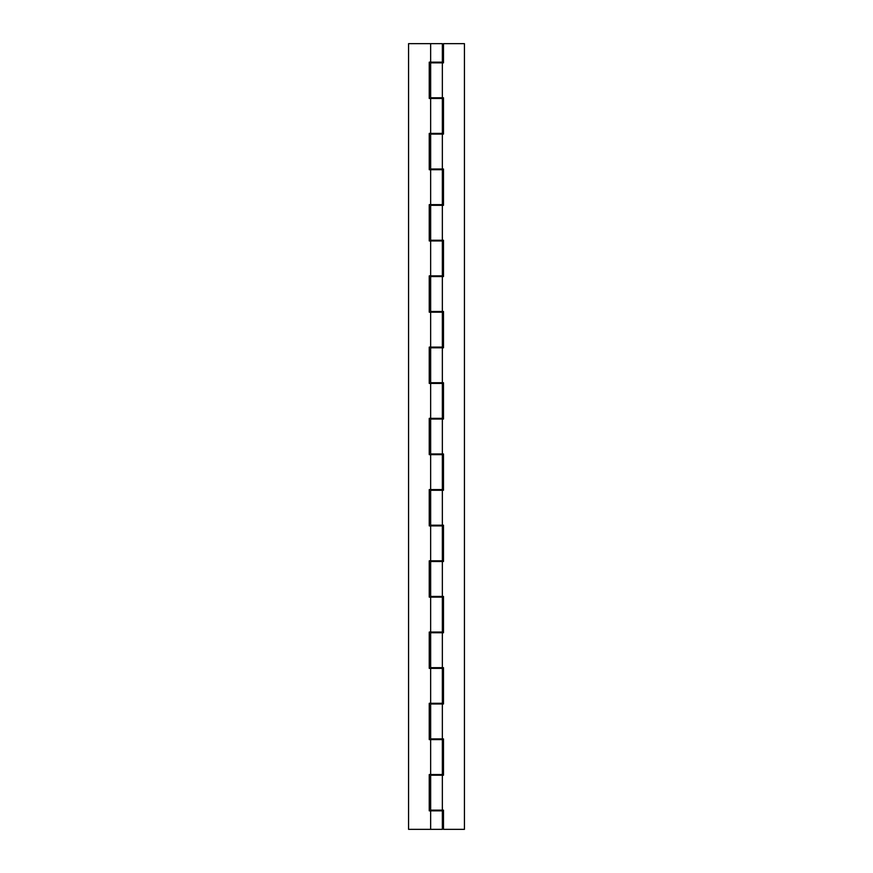 <?xml version="1.0" encoding="UTF-8"?>
<svg xmlns="http://www.w3.org/2000/svg" width="873" height="873" viewBox="0 0 873 873"><rect width="100%" height="100%" fill="white"/><g stroke="black" fill="none" stroke-linecap="round" stroke-linejoin="round"><path stroke-width="1.31" d="M430.651 810.144L443.484 810.144L443.484 829.35L464.436 829.35L464.436 43.65L443.484 43.65L443.484 62.856L430.651 62.856L430.651 97.776L443.484 97.776L443.484 134.093L430.651 134.093L430.651 169.013L443.484 169.013L443.484 205.33L430.651 205.33L430.651 240.25L443.484 240.25L443.484 276.566L430.651 276.566L430.651 311.486L443.484 311.486L443.484 347.803L430.651 347.803L430.651 382.723L443.484 382.723L443.484 419.04L430.651 419.04L430.651 453.96L443.484 453.96L443.484 490.277L430.651 490.277L430.651 525.197L443.484 525.197L443.484 561.514L430.651 561.514L430.651 596.434L443.484 596.434L443.484 632.75L430.651 632.75L430.651 667.67L443.484 667.67L443.484 703.987L430.651 703.987L430.651 738.907L443.484 738.907L443.484 775.224L430.651 775.224L430.651 810.144M430.651 829.35L442.349 829.35L442.349 810.842L430.651 810.842L430.651 829.35L408.564 829.35L408.564 43.65L442.349 43.65L442.349 62.158L429.254 62.158L429.254 98.474L430.651 98.474L430.651 133.394L442.349 133.394L442.349 98.474L430.651 98.474M430.651 810.842L429.254 810.842L429.254 774.526L442.349 774.526L442.349 739.606L429.254 739.606L429.254 703.289L442.349 703.289L442.349 668.369L429.254 668.369L429.254 632.052L442.349 632.052L442.349 597.132L429.254 597.132L429.254 560.815L442.349 560.815L442.349 525.895L429.254 525.895L429.254 489.578L442.349 489.578L442.349 454.658L429.254 454.658L429.254 418.342L442.349 418.342L442.349 383.422L429.254 383.422L429.254 347.105L442.349 347.105L442.349 312.185L429.254 312.185L429.254 275.868L442.349 275.868L442.349 240.948L429.254 240.948L429.254 204.631L442.349 204.631L442.349 169.711L429.254 169.711L429.254 133.394L430.651 133.394M442.349 775.224L442.349 810.144M442.349 703.987L442.349 738.907M442.349 632.75L442.349 667.67M442.349 561.514L442.349 596.434M442.349 490.277L442.349 525.197M442.349 419.04L442.349 453.96M442.349 347.803L442.349 382.723M442.349 276.566L442.349 311.486M442.349 205.33L442.349 240.25M442.349 134.093L442.349 169.013M442.349 62.856L442.349 97.776M430.651 43.65L430.651 62.158M430.651 169.711L430.651 204.631M430.651 240.948L430.651 275.868M430.651 312.185L430.651 347.105M430.651 383.422L430.651 418.342M430.651 454.658L430.651 489.578M430.651 525.895L430.651 560.815M430.651 597.132L430.651 632.052M430.651 668.369L430.651 703.289M430.651 739.606L430.651 774.526M439.556 62.158L439.556 62.856M439.556 97.776L439.556 98.474M439.556 133.394L439.556 134.093M439.556 169.013L439.556 169.711M439.556 204.631L439.556 205.33M439.556 240.25L439.556 240.948M439.556 275.868L439.556 276.566M439.556 311.486L439.556 312.185M439.556 347.105L439.556 347.803M439.556 382.723L439.556 383.422M439.556 418.342L439.556 419.04M439.556 453.96L439.556 454.658M439.556 489.578L439.556 490.277M439.556 525.197L439.556 525.895M439.556 560.815L439.556 561.514M439.556 596.434L439.556 597.132M439.556 632.052L439.556 632.75M439.556 667.67L439.556 668.369M439.556 703.289L439.556 703.987M439.556 738.907L439.556 739.606M439.556 774.526L439.556 775.224M439.556 810.144L439.556 810.842M433.445 62.158L433.445 62.856M433.445 97.776L433.445 98.474M433.445 133.394L433.445 134.093M433.445 169.013L433.445 169.711M433.445 204.631L433.445 205.33M433.445 240.25L433.445 240.948M433.445 275.868L433.445 276.566M433.445 311.486L433.445 312.185M433.445 347.105L433.445 347.803M433.445 382.723L433.445 383.422M433.445 418.342L433.445 419.04M433.445 453.96L433.445 454.658M433.445 489.578L433.445 490.277M433.445 525.197L433.445 525.895M433.445 560.815L433.445 561.514M433.445 596.434L433.445 597.132M433.445 632.052L433.445 632.75M433.445 667.67L433.445 668.369M433.445 703.289L433.445 703.987M433.445 738.907L433.445 739.606M433.445 774.526L433.445 775.224M433.445 810.144L433.445 810.842"/></g></svg>
